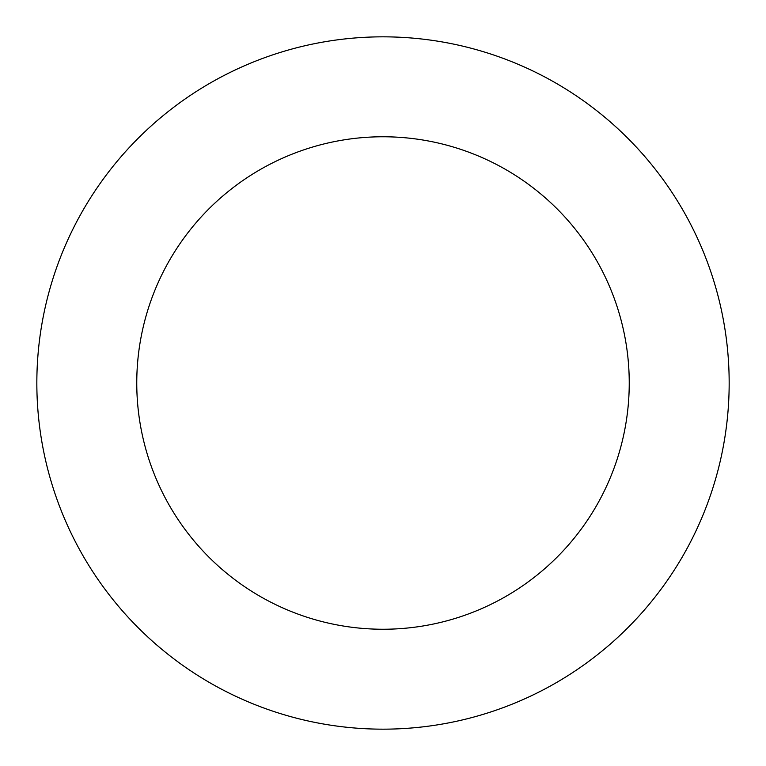 <?xml version="1.0" encoding="UTF-8"?>
<svg xmlns="http://www.w3.org/2000/svg" width="766" height="766" viewBox="0 0 766 766"><rect width="100%" height="100%" fill="white"/><g stroke="black" fill="none" stroke-linecap="round" stroke-linejoin="round"><path stroke-width="1.15" d="M680.562 559.889A346.165 346.165 0 0 0 387.405 36.864A346.165 346.165 0 0 0 81.033 552.248A346.165 346.165 0 0 0 680.562 559.889M594.665 508.825A246.231 246.231 0 0 0 386.131 136.788A246.231 246.231 0 0 0 168.204 503.396A246.231 246.231 0 0 0 594.665 508.825"/></g></svg>
